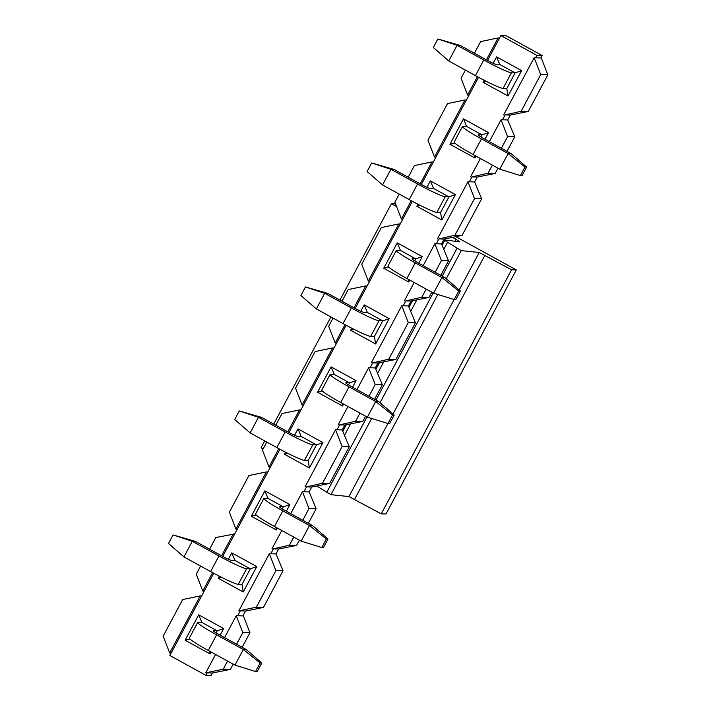 <?xml version="1.0" encoding="UTF-8"?>
<svg xmlns="http://www.w3.org/2000/svg" width="711" height="711" viewBox="0 0 711 711"><rect width="100%" height="100%" fill="white"/><g stroke="black" fill="none" stroke-linecap="round" stroke-linejoin="round"><path stroke-width="1.07" d="M381.238 513.866L511.565 269.789L516.319 269.922L386.002 513.991L381.238 513.866L348.914 496.58L330.944 494.678L317.257 486.36A13.873 1.075 -151.9 0 1 316.822 486.075M263.114 448.952L261.061 447.823L264.741 440.936M454.987 241.26L456.044 239.278L459.848 241.891L445.246 239.998A13.873 1.075 28.1 0 0 444.899 240.051A13.873 1.075 28.1 0 0 447.583 242.291L461.27 250.61L446.241 278.739M456.044 239.278L452.614 237.394M396.569 206.599L391.388 203.746L339.938 300.095M330.944 316.946L273.735 424.085M395.503 203.861L391.388 203.746M516.319 269.922L455.893 236.71M511.565 269.789L479.241 252.503L461.27 250.61M460.141 45.415L457.102 45.326L437.869 38.981L460.141 45.415L486.822 60.071A8.879 0.684 -151.9 0 0 496.038 64.337L499.744 64.443L515.128 72.895L511.422 72.798L503.077 88.413L506.792 88.519L508.036 96.012L483.045 82.28L484.138 80.227M503.077 88.413A26.645 2.062 -151.9 0 1 475.437 75.606L448.757 60.95L457.102 45.326L483.782 59.991A26.645 2.062 28.1 0 0 511.422 72.798M437.869 38.981L433.31 47.521L448.757 60.95M393.938 169.405L390.899 169.316L371.666 162.97L393.938 169.405L420.619 184.06A8.879 0.684 -151.9 0 0 429.835 188.326L433.541 188.433L448.925 196.885L445.219 196.787L436.874 212.402L440.589 212.509L441.833 220.001L416.842 206.27L417.935 204.217M436.874 212.402A26.645 2.062 -151.9 0 1 409.234 199.595L382.554 184.94L390.899 169.316L417.57 183.98A26.645 2.062 28.1 0 0 445.219 196.787M371.666 162.97L367.107 171.511L382.554 184.94M327.735 293.385L324.687 293.305L305.463 286.96L327.735 293.385L354.416 308.05A8.879 0.684 -151.9 0 0 363.632 312.316L367.338 312.422L382.722 320.874L379.007 320.768L370.671 336.392L374.386 336.499L375.63 343.991L350.639 330.251L351.732 328.206M370.671 336.392A26.645 2.062 -151.9 0 1 343.031 323.585L316.351 308.93L324.687 293.305L351.367 307.97A26.645 2.062 28.1 0 0 379.007 320.768M305.463 286.96L300.904 295.5L316.351 308.93M261.532 417.375L258.484 417.295L239.26 410.949L261.532 417.375L288.213 432.039A8.879 0.684 -151.9 0 0 297.429 436.305L301.135 436.412L316.519 444.864L312.804 444.757L304.468 460.381L308.183 460.479L309.427 467.98L284.427 454.24L285.529 452.196M304.468 460.381A26.645 2.062 -151.9 0 1 276.828 447.575L250.148 432.919L258.484 417.295L285.164 431.959A26.645 2.062 28.1 0 0 312.804 444.757M239.26 410.949L234.701 419.49L250.148 432.919M228.364 559.246L231.777 552.847L256.778 566.587L250.316 568.853L246.601 568.747L238.265 584.371L241.971 584.469L243.224 591.97L218.224 578.23L219.317 576.186M238.265 584.371A26.645 2.062 -151.9 0 1 210.625 571.564L183.945 556.909L192.281 541.284L218.961 555.949A26.645 2.062 28.1 0 0 246.601 568.747M195.329 541.364L192.281 541.284L173.057 534.939L195.329 541.364L222.01 556.029A8.879 0.684 -151.9 0 0 231.217 560.295L234.932 560.401L231.777 552.847M173.057 534.939L168.498 543.48L183.945 556.909M462.505 126.469A26.645 2.062 28.1 0 0 481.445 138.894L508.125 153.549L499.78 169.174L473.099 154.509A26.645 2.062 -151.9 0 1 454.169 142.084L462.505 126.469A26.645 2.062 28.1 0 1 462.932 126.336L466.647 126.434L463.492 118.888L488.493 132.628L484.964 139.232M499.78 169.174L520.39 175.555L524.949 167.014L508.125 153.549L511.165 153.638L484.484 138.974A8.879 0.684 -151.9 0 1 478.174 134.832A8.879 0.684 -151.9 0 1 478.316 134.788L482.031 134.894L488.493 132.628M520.39 175.555L522.052 175.599L526.611 167.058L524.949 167.014M511.165 153.638L526.611 167.058M396.303 250.459A26.645 2.062 28.1 0 0 415.242 262.883L441.913 277.539L433.577 293.163L406.896 278.499A26.645 2.062 -151.9 0 1 387.966 266.074L396.303 250.459A26.645 2.062 28.1 0 1 396.729 250.325L400.444 250.423L397.289 242.878L422.29 256.609L418.761 263.221M433.577 293.163L454.187 299.544L458.746 291.003L441.913 277.539L444.962 277.628L418.281 262.963A8.879 0.684 -151.9 0 1 411.971 258.822A8.879 0.684 -151.9 0 1 412.113 258.777L415.828 258.875L422.29 256.609M454.187 299.544L455.849 299.589L460.408 291.048L458.746 291.003M444.962 277.628L460.408 291.048M330.1 374.448A26.645 2.062 28.1 0 0 349.03 386.864L375.71 401.528L367.374 417.153L340.693 402.488A26.645 2.062 -151.9 0 1 321.763 390.063L330.1 374.448A26.645 2.062 28.1 0 1 330.526 374.315L334.241 374.413L331.086 366.867L356.087 380.598L352.549 387.211M367.374 417.153L387.975 423.534L392.543 414.993L375.71 401.528L378.759 401.608L352.078 386.953A8.879 0.684 -151.9 0 1 345.768 382.811A8.879 0.684 -151.9 0 1 345.91 382.767L349.625 382.865L356.087 380.598M387.975 423.534L389.646 423.578L394.205 415.037L392.543 414.993M378.759 401.608L394.205 415.037M263.897 498.429A26.645 2.062 28.1 0 0 282.827 510.853L309.507 525.518L301.171 541.142L274.49 526.478A26.645 2.062 -151.9 0 1 255.551 514.053L263.897 498.429A26.645 2.062 28.1 0 1 264.323 498.304L268.038 498.402L264.883 490.857L289.884 504.588L286.346 511.2M301.171 541.142L321.772 547.523L326.34 538.982L309.507 525.518L312.556 525.598L285.875 510.942A8.879 0.684 -151.9 0 1 279.565 506.801A8.879 0.684 -151.9 0 1 279.707 506.756L283.413 506.854L289.884 504.588M321.772 547.523L323.443 547.568L328.002 539.027L326.34 538.982M312.556 525.598L328.002 539.027M197.694 622.418A26.645 2.062 28.1 0 0 216.624 634.843L243.304 649.507L234.968 665.132L208.287 650.467A26.645 2.062 -151.9 0 1 189.348 638.043L197.694 622.418A26.645 2.062 28.1 0 1 198.12 622.294L201.826 622.392L217.211 630.844L216.126 632.879M234.968 665.132L255.569 671.513L260.128 662.972L243.304 649.507L246.353 649.587L219.672 634.932A8.879 0.684 -151.9 0 1 213.362 630.79A8.879 0.684 -151.9 0 1 213.504 630.746L217.211 630.844L223.672 628.577L220.143 635.19M255.569 671.513L257.24 671.557L261.799 663.016L260.128 662.972M246.353 649.587L261.799 663.016M200.191 595.898L182.709 599.542L163.148 636.167L169.698 653.018L200.191 595.898L201.622 595.942L169.822 655.498L205.879 675.308L207.177 672.864L212.411 673.006L211.114 675.45L205.879 675.308M215.557 654.467L205.755 672.828L223.236 669.193L227.573 661.07M236.576 644.219L242.798 632.559L236.248 615.717L224.552 637.616M169.698 653.018L171.129 653.053M236.248 615.717L243.384 615.913L249.934 632.754L242.167 647.294M233.172 664.145L230.373 669.389L212.411 673.006M189.917 638.958L185.127 640.229L210.118 653.96L209.665 651.223M210.118 653.96L211.149 652.04M185.127 640.229L198.68 614.846L223.672 628.577M198.68 614.846L201.826 622.392M256.778 566.587L243.224 591.97M234.932 560.401L250.316 568.853L241.971 584.469M221.601 577.341L218.224 578.23M299.375 540.156L296.576 545.399L278.614 549.016L276.01 553.905L283.04 570.755L263.479 607.39L245.988 611.025L238.852 610.829L256.342 607.194L263.479 607.39M278.614 549.016L273.38 548.874L270.775 553.762L276.01 553.905M270.775 553.762L269.345 553.718L275.895 570.56L283.04 570.755M275.895 570.56L256.342 607.194M237.678 615.753L240.282 610.873M242.904 615.895L245.517 611.016M209.585 549.203L215.806 537.543L234.719 533.943L222.721 556.42M266.794 442.064L262.457 450.187L269.007 467.029L270.429 467.074L234.719 533.943M237.332 529.064L235.901 529.028L229.351 512.178L248.912 475.552L266.394 471.917L235.901 529.028M290.755 513.626L302.451 491.728L303.881 491.763L306.485 486.884L311.72 487.026L309.116 491.905L316.137 508.765L308.378 523.305M277.352 528.051L276.321 529.971L251.33 516.239L264.883 490.857M276.321 529.971L275.868 527.233M256.12 514.968L251.33 516.239M268.038 498.402L283.413 506.854L282.329 508.889M296.576 545.399L289.439 545.204L273.38 548.874M271.958 548.839L281.76 530.477M309.116 491.905L303.881 491.763M302.451 491.728L309.001 508.569L316.137 508.765M309.001 508.569L302.779 520.23M293.776 537.081L289.439 545.204M267.825 471.953L266.394 471.917M311.72 487.026L329.682 483.4L322.545 483.204L306.485 486.884M365.578 416.166L362.779 421.41L344.817 425.036L342.213 429.915L349.243 446.766L329.682 483.4M344.817 425.036L339.582 424.885L336.978 429.773L342.213 429.915M336.978 429.773L335.556 429.728L342.107 446.579L349.243 446.766M287.804 453.351L284.427 454.24M294.567 435.256L297.98 428.857L322.981 442.598L309.427 467.98M301.135 436.412L297.98 428.857M308.183 460.479L316.519 444.864L322.981 442.598M342.107 446.579L322.545 483.204M287.804 431.817L299.5 409.918L282.018 413.553L275.788 425.214M269.007 467.029L278.81 448.659M335.556 429.728L305.055 486.839M332.997 318.075L328.66 326.198L335.21 343.04L336.632 343.084L300.931 409.954L299.5 409.918M300.931 409.954L288.924 432.43M279.938 449.263L270.429 467.074M303.535 405.074L302.104 405.039L295.554 388.197L315.115 351.563L332.606 347.928L302.104 405.039M356.966 389.637L368.654 367.738L370.084 367.774L372.688 362.894L377.923 363.037L375.319 367.916L382.34 384.775L374.581 399.315M343.555 404.061L342.533 405.99L317.533 392.25L331.086 366.867M342.533 405.99L342.071 403.244M322.323 390.979L317.533 392.25M334.241 374.413L349.625 382.865L348.532 384.9M362.779 421.41L355.642 421.214L339.582 424.885M338.16 424.849L347.963 406.488M375.319 367.916L370.084 367.774M368.654 367.738L375.204 384.58L382.34 384.775M375.204 384.58L368.982 396.24M359.979 413.091L355.642 421.214M334.028 347.963L332.606 347.928M377.923 363.037L395.885 359.411L388.748 359.215L372.688 362.894M431.781 292.177L428.982 297.42L411.02 301.046L408.416 305.926L415.446 322.785L395.885 359.411M411.02 301.046L405.794 300.895L403.181 305.783L408.416 305.926M403.181 305.783L401.759 305.739L408.31 322.59L415.446 322.785M354.007 329.362L350.639 330.251M360.77 311.267L364.192 304.868L389.184 318.608L375.63 343.991M367.338 312.422L364.192 304.868M374.386 336.499L382.722 320.874L389.184 318.608M408.31 322.59L388.748 359.215M354.007 307.827L365.703 285.929L348.221 289.564L341.991 301.224M335.21 343.04L345.022 324.669M401.759 305.739L371.258 362.859M399.2 194.085L394.863 202.208L401.413 219.05L402.844 219.095L367.134 285.964L365.703 285.929M367.134 285.964L355.136 308.441M346.141 325.274L336.632 343.084M369.738 281.085L368.307 281.049L361.757 264.208L381.318 227.573L398.809 223.938L368.307 281.049M423.169 265.647L434.856 243.749L436.287 243.784L438.891 238.905L444.126 239.047L441.522 243.926L448.543 260.786L440.784 275.326M409.758 280.072L408.736 282L383.736 268.26L397.289 242.878M408.736 282L408.274 279.254M388.526 266.989L383.736 268.26M400.444 250.423L415.828 258.875L414.735 260.91M428.982 297.42L421.845 297.225L405.794 300.895M404.363 300.86L414.166 282.498M441.522 243.926L436.287 243.784M434.856 243.749L441.407 260.59L448.543 260.786M441.407 260.59L435.185 272.251M426.182 289.101L421.845 297.225M400.231 223.974L398.809 223.938M444.126 239.047L462.088 235.421L454.951 235.225L438.891 238.905M497.993 168.187L495.194 173.431L477.232 177.057L474.619 181.936L481.649 198.796L462.088 235.421M477.232 177.057L471.997 176.915L469.384 181.794L474.619 181.936M469.384 181.794L467.962 181.749L474.513 198.6L481.649 198.796M420.21 205.372L416.842 206.27M426.973 187.277L430.395 180.878L455.387 194.618L441.833 220.001M433.541 188.433L430.395 180.878M440.589 212.509L448.925 196.885L455.387 194.618M474.513 198.6L454.951 235.225M420.219 183.838L431.906 161.939L414.424 165.574L408.194 177.235M401.413 219.05L411.225 200.68M467.962 181.749L437.469 238.869M465.403 70.096L461.066 78.219L467.616 95.061L469.047 95.105L433.337 161.984L431.906 161.939M433.337 161.984L421.339 184.451M412.344 201.284L402.844 219.095M435.941 157.095L434.51 157.06L427.96 140.218L447.521 103.584L465.012 99.949L434.51 157.06M489.372 141.658L501.059 119.759L502.49 119.795L505.094 114.915L510.329 115.058L507.725 119.937L514.746 136.796L506.987 151.336M475.961 156.082L474.939 158.011L449.939 144.271L463.492 118.888M474.939 158.011L474.477 155.274M454.729 143L449.939 144.271M466.647 126.434L482.031 134.894L480.938 136.93M495.194 173.431L488.057 173.235L471.997 176.915M470.566 176.87L480.369 158.509M507.725 119.937L502.49 119.795M501.059 119.759L507.61 136.601L514.746 136.796M507.61 136.601L501.388 148.261M492.394 165.112L488.057 173.235M466.434 99.984L465.012 99.949M510.329 115.058L528.291 111.44L521.154 111.245L505.094 114.915M547.852 74.806L540.716 74.611L534.165 57.76L541.302 57.955L547.852 74.806L528.291 111.44M486.422 81.383L483.045 82.28M493.176 63.288L496.598 56.889L521.59 70.629L508.036 96.012M499.744 64.443L496.598 56.889M506.792 88.519L515.128 72.895L521.59 70.629M540.716 74.611L521.154 111.245M486.422 59.848L498.109 37.95L480.627 41.585L474.397 53.245M467.616 95.061L477.428 76.69M534.165 57.76L503.672 114.88M535.596 57.804L536.894 55.36L542.129 55.502L506.072 35.692L500.846 35.55L499.54 37.994L498.109 37.95M499.54 37.994L487.542 60.462M478.547 77.303L469.047 95.105M233.297 533.908L221.601 555.806M212.607 572.648L202.804 591.019L204.226 591.063L201.622 595.942M213.735 573.253L204.226 591.063M202.804 591.019L196.254 574.177L200.591 566.054M269.345 553.718L238.852 610.829M230.373 669.389L223.236 669.193M205.755 672.828L207.177 672.864M242.798 632.559L249.934 632.754M500.846 35.55L536.894 55.36M542.129 55.502L540.822 57.947M437.843 294.478L380.038 402.728M371.64 418.468L330.944 494.678M456.969 248.423L442.198 276.099M433.195 292.95L375.986 400.089M366.992 416.939L326.651 492.501M447.583 242.291L443.975 249.037M416.788 299.953L410.878 311.036M383.691 361.952L377.772 373.026M350.585 423.943L344.675 435.025M444.348 239.056L441.735 243.935M411.242 301.046L408.638 305.926M378.145 363.045L375.532 367.925M345.039 425.036L342.435 429.915M354.638 499.246L484.964 255.169M348.914 496.58L387.922 423.516M393.005 413.998L454.125 299.527M459.208 290.008L479.241 252.503M483.782 59.991L475.437 75.606M417.57 183.98L409.234 199.595M351.367 307.97L343.031 323.585M285.164 431.959L276.828 447.575M218.961 555.949L210.625 571.564M473.099 154.509L481.445 138.894M406.896 278.499L415.242 262.883M340.693 402.488L349.03 386.864M274.49 526.478L282.827 510.853M208.287 650.467L216.624 634.843M343.04 430.813L346.221 424.849M376.137 368.822L379.327 362.859M409.243 306.832L412.424 300.86M442.34 244.833L444.899 240.051"/></g></svg>
